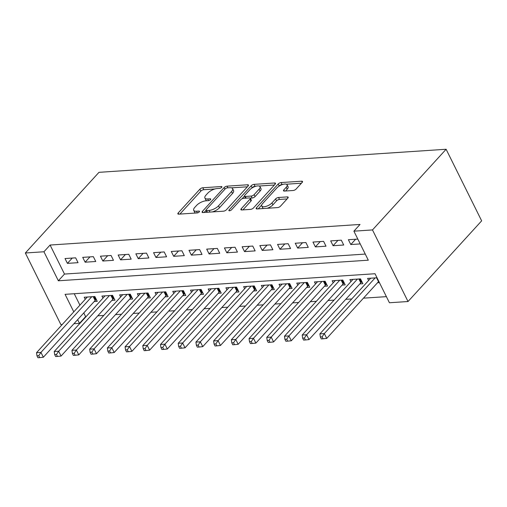 <?xml version="1.0" encoding="UTF-8"?>
<svg xmlns="http://www.w3.org/2000/svg" width="507" height="507" viewBox="0 0 507 507"><rect width="100%" height="100%" fill="white"/><g stroke="black" fill="none" stroke-linecap="round" stroke-linejoin="round"><path stroke-width="0.76" d="M221.667 187.381A1.622 0.653 -26.4 0 0 221.901 186.741A1.622 0.653 -26.4 0 0 221.293 186.538L202.819 187.761A2.313 0.932 -26.4 0 0 199.878 189.2L178.198 212.953A2.313 0.932 -26.4 0 0 177.862 213.865A2.313 0.932 -26.4 0 0 178.73 214.157L197.198 212.934A1.622 0.653 -26.4 0 0 199.264 211.926A1.622 0.653 -26.4 0 0 199.498 211.286A1.622 0.653 -26.4 0 0 198.89 211.083L196.494 211.242A7.409 2.979 -26.4 0 1 193.712 210.316A7.409 2.979 -26.4 0 1 194.789 207.388L196.596 205.411A7.409 2.979 -26.4 0 1 206.013 200.816L208.402 200.658A1.622 0.653 -26.4 0 0 210.462 199.65A1.622 0.653 -26.4 0 0 210.697 199.01A1.622 0.653 -26.4 0 0 210.088 198.807L207.699 198.966A7.409 2.979 -26.4 0 1 204.917 198.041A7.409 2.979 -26.4 0 1 205.988 195.113L207.794 193.135A7.409 2.979 -26.4 0 1 217.211 188.541L219.607 188.382A1.622 0.653 -26.4 0 0 221.667 187.381M293.16 190.499A2.313 0.932 -26.4 0 0 296.101 189.067L302.185 182.4A2.313 0.932 -26.4 0 0 302.521 181.487A2.313 0.932 -26.4 0 0 301.652 181.195L281.138 182.558A2.313 0.932 -26.4 0 0 278.191 183.997L256.51 207.75A2.313 0.932 -26.4 0 0 256.181 208.662A2.313 0.932 -26.4 0 0 257.049 208.954L277.563 207.591A2.313 0.932 -26.4 0 0 280.504 206.159L287.849 198.104A2.313 0.932 -26.4 0 0 288.185 197.191A2.313 0.932 -26.4 0 0 287.317 196.9L278.539 197.483A2.313 0.932 -26.4 0 0 275.593 198.921L271.955 202.914A6.192 2.491 -26.4 0 1 266.15 206.349A6.192 2.491 -26.4 0 1 261.751 205.975A6.192 2.491 -26.4 0 1 262.651 203.529L276.923 187.894A6.192 2.491 -26.4 0 1 282.722 184.453A6.192 2.491 -26.4 0 1 287.12 184.827A6.192 2.491 -26.4 0 1 286.227 187.273L283.844 189.878A2.313 0.932 -26.4 0 0 283.508 190.797A2.313 0.932 -26.4 0 0 284.383 191.082L293.16 190.499M353.892 231.167L372.487 229.931L446.116 149.261L98.979 172.329L25.35 252.999L43.944 251.764L58.356 280.783L368.297 260.192L353.892 231.167L360.027 224.449L50.085 245.039L43.944 251.764M248.119 185.993A2.313 0.932 -26.4 0 0 248.455 185.08A2.313 0.932 -26.4 0 0 247.587 184.789L227.073 186.151A2.313 0.932 -26.4 0 0 224.126 187.59L202.445 211.343A2.313 0.932 -26.4 0 0 202.109 212.256A2.313 0.932 -26.4 0 0 202.984 212.547L223.492 211.185A2.313 0.932 -26.4 0 0 226.439 209.746L248.119 185.993M254.102 184.358L274.617 182.995A2.313 0.932 -26.4 0 1 275.485 183.28A2.313 0.932 -26.4 0 1 275.149 184.199L253.468 207.952A2.313 0.932 -26.4 0 1 250.528 209.385L241.75 209.968A2.313 0.932 -26.4 0 1 240.882 209.683A2.313 0.932 -26.4 0 1 241.218 208.764L250.008 199.131A2.313 0.932 -26.4 0 0 250.344 198.218A2.313 0.932 -26.4 0 0 249.476 197.926L243.652 198.313A2.313 0.932 -26.4 0 0 240.705 199.752L231.553 209.778A1.622 0.653 -26.4 0 1 230.032 210.678A1.622 0.653 -26.4 0 1 228.885 210.582A1.622 0.653 -26.4 0 1 229.12 209.942L251.161 185.79A2.313 0.932 -26.4 0 1 254.102 184.358L255.065 186.291L255.915 186.234M377.531 282.741L379.426 282.614M359.818 283.92L362.917 283.711L360.515 278.875L349.893 279.585L350.914 281.651M342.105 285.099L345.21 284.89L342.808 280.054L332.18 280.758L333.207 282.824M324.398 286.271L327.497 286.068L325.095 281.233L314.467 281.936L315.493 284.002M306.684 287.45L309.783 287.247L307.381 282.405L296.76 283.115L297.78 285.181M288.977 288.629L292.076 288.42L289.674 283.584L279.046 284.288L280.073 286.354M271.264 289.801L274.363 289.598L271.961 284.763L261.333 285.466L262.36 287.532M253.551 290.98L256.65 290.777L254.248 285.935L243.626 286.645L244.653 288.711M235.844 292.159L238.943 291.95L236.541 287.114L225.913 287.818L226.94 289.884M218.13 293.331L221.229 293.128L218.828 288.293L208.2 288.996L209.226 291.062M200.417 294.51L203.516 294.307L201.121 289.465L190.493 290.175L191.519 292.241M182.71 295.689L185.809 295.48L183.407 290.644L172.779 291.354L173.806 293.42M164.997 296.868L168.096 296.658L165.694 291.823L155.066 292.526L156.093 294.592M147.284 298.04L150.383 297.837L147.987 293.002L137.359 293.705L138.386 295.771M129.577 299.219L132.676 299.01L130.274 294.174L119.646 294.884L120.672 296.95M111.863 300.398L114.962 300.188L112.56 295.353L101.932 296.056L102.959 298.122M75.644 257.835L65.016 258.538L67.418 263.374L78.046 262.67L75.644 257.835M93.351 256.656L82.723 257.36L85.125 262.201L95.753 261.492L93.351 256.656M111.065 255.477L100.437 256.187L102.839 261.023L113.467 260.319L111.065 255.477M128.778 254.305L118.15 255.008L120.552 259.844L131.174 259.14L128.778 254.305M146.485 253.126L135.857 253.83L138.259 258.671L148.887 257.962L146.485 253.126M164.198 251.947L153.57 252.657L155.972 257.493L166.6 256.783L164.198 251.947M181.912 250.775L171.284 251.478L173.686 256.314L184.307 255.61L181.912 250.775M199.619 249.596L188.991 250.3L191.393 255.135L202.02 254.432L199.619 249.596M217.332 248.417L206.704 249.127L209.106 253.963L219.734 253.253L217.332 248.417M235.039 247.239L224.417 247.948L226.819 252.784L237.441 252.08L235.039 247.239M252.752 246.066L242.124 246.77L244.526 251.605L255.154 250.902L252.752 246.066M270.465 244.887L259.838 245.591L262.239 250.433L272.867 249.723L270.465 244.887M288.172 243.709L277.551 244.418L279.946 249.254L290.574 248.55L288.172 243.709M305.886 242.536L295.258 243.24L297.66 248.075L308.288 247.372L305.886 242.536M323.599 241.357L312.971 242.061L315.373 246.903L326.001 246.193L323.599 241.357M341.306 240.179L330.684 240.888L333.08 245.724L343.708 245.014L341.306 240.179M50.085 245.039L64.49 274.065L365.262 254.077M357.822 239.082L348.391 239.71L350.793 244.545L360.217 243.918M83.782 312.933L85.62 316.628L86.101 316.596M97.788 315.823L103.815 315.417M115.495 314.644L121.522 314.245M133.208 313.465L139.235 313.066M150.921 312.293L156.948 311.887M168.628 311.114L174.655 310.715M186.342 309.935L192.368 309.536M204.055 308.757L210.082 308.357M221.762 307.584L227.789 307.185M239.475 306.405L245.502 306.006M257.182 305.227L263.215 304.827M274.895 304.054L280.922 303.655M292.609 302.875L298.636 302.476M310.316 301.697L316.343 301.297M328.029 300.524L334.056 300.119M345.742 299.345L351.769 298.946M363.449 298.167L386.391 296.646M74.244 293.718L79.916 305.144M94.15 301.57L97.255 301.367L94.853 296.532L84.225 297.235L85.252 299.301M368.627 280.472L367.6 278.406L377.031 277.779M73.781 311.868L65.073 294.333L375.022 273.736L389.427 302.755L408.021 301.519L481.65 220.849L446.116 149.261M85.62 316.628L79.485 323.352L73.94 323.72M62.253 324.499L60.884 324.588L25.35 252.999M408.021 301.519L372.487 229.931M77.647 319.657L79.485 323.352M64.49 274.065L58.356 280.783M67.418 263.374L72.273 258.057M85.125 262.201L89.98 256.878M102.839 261.023L107.693 255.705M120.552 259.844L125.406 254.527M138.259 258.671L143.113 253.348M155.972 257.493L160.827 252.175M173.686 256.314L178.54 250.997M191.393 255.135L196.247 249.818M209.106 253.963L213.96 248.639M226.819 252.784L231.674 247.467M244.526 251.605L249.381 246.288M262.239 250.433L267.094 245.109M279.946 249.254L284.801 243.937M297.66 248.075L302.514 242.758M315.373 246.903L320.228 241.579M333.08 245.724L337.935 240.407M350.793 244.545L355.648 239.228M204.917 198.041L205.874 199.973A7.409 2.979 -26.4 0 0 206.919 200.753M193.712 210.316L194.675 212.249A7.409 2.979 -26.4 0 0 195.721 213.029M214.968 188.953L203.782 189.7A2.313 0.932 -26.4 0 0 200.835 191.133L179.896 214.081M206 210.43L204.144 212.471M247.384 186.798L231.553 187.85M227.294 187.875A1.622 0.653 -26.4 0 0 225.235 188.877L206.203 209.727A1.622 0.653 -26.4 0 0 205.969 210.367A1.622 0.653 -26.4 0 0 206.577 210.57L209.099 210.405A7.409 2.979 -26.4 0 0 218.517 205.81L231.528 191.557A7.409 2.979 -26.4 0 0 232.599 188.636A7.409 2.979 -26.4 0 0 229.817 187.704L227.294 187.875M212.306 211.926A7.409 2.979 -26.4 0 0 219.48 207.743L218.517 205.81M232.599 188.636L233.562 190.569A7.409 2.979 -26.4 0 1 232.485 193.49L219.48 207.743M259.102 186.025L274.414 185.004M242.91 209.892L250.965 201.07A2.313 0.932 -26.4 0 0 251.301 200.151L250.344 198.218M241.997 198.82L244.45 196.133M251.706 188.179L252.118 187.723L251.161 185.79M259.134 189.136A6.192 2.491 -26.4 0 0 260.028 186.69A6.192 2.491 -26.4 0 0 255.629 186.316A6.192 2.491 -26.4 0 0 249.831 189.751L244.805 195.265A2.313 0.932 -26.4 0 0 244.469 196.177A2.313 0.932 -26.4 0 0 245.337 196.469L251.161 196.082A2.313 0.932 -26.4 0 0 254.102 194.644L259.134 189.136L260.091 191.069A6.192 2.491 -26.4 0 0 260.991 188.623L260.028 186.69M244.469 196.177L245.426 198.11A2.313 0.932 -26.4 0 0 245.483 198.193M260.091 191.069L255.065 196.583A2.313 0.932 -26.4 0 1 252.118 198.015L250.287 198.136M255.065 186.291A2.313 0.932 -26.4 0 0 252.118 187.723M287.12 184.827L288.084 186.76A6.192 2.491 -26.4 0 1 287.184 189.206L285.542 191.006M261.751 205.975L262.715 207.908A6.192 2.491 -26.4 0 0 263.482 208.529M267.113 208.288A6.192 2.491 -26.4 0 0 272.912 204.847L271.955 202.914M287.114 198.915L279.496 199.422A2.313 0.932 -26.4 0 0 276.556 200.854L272.912 204.847M282.729 184.453L282.095 184.497A2.313 0.932 -26.4 0 0 279.154 185.93L278.799 186.316M261.707 205.043L258.209 208.878M301.45 183.211L286.354 184.212M87.324 297.032L36.523 352.695L40.947 352.397L43.349 357.232L95.132 300.499A2.358 0.951 153.6 0 1 95.722 299.986L96.343 299.536M38.747 355.686L36.973 355.8L37.936 357.739L39.704 357.619L38.747 355.686L40.947 352.397L91.754 296.734M36.973 355.8L36.523 352.695M43.349 357.232L39.704 357.619M105.038 295.854L54.23 351.516L58.66 351.218L61.062 356.06L112.846 299.32A2.358 0.951 153.6 0 1 113.429 298.807L114.056 298.363M56.454 354.507L54.686 354.627L55.65 356.56L57.418 356.44L56.454 354.507L58.66 351.218L109.461 295.556M54.686 354.627L54.23 351.516M61.062 356.06L57.418 356.44M122.745 294.675L71.943 350.337L76.373 350.045L78.775 354.881L130.559 298.141A2.358 0.951 153.6 0 1 131.142 297.634L131.769 297.184M74.168 353.328L72.4 353.449L73.357 355.382L75.131 355.268L74.168 353.328L76.373 350.045L127.175 294.383M72.4 353.449L71.943 350.337M78.775 354.881L75.131 355.268M140.458 293.496L89.657 349.165L94.08 348.867L96.482 353.702L148.266 296.969A2.358 0.951 153.6 0 1 148.855 296.456L149.476 296.006M91.881 352.156L90.107 352.27L91.07 354.209L92.838 354.089L91.881 352.156L94.08 348.867L144.888 293.204M90.107 352.27L89.657 349.165M96.482 353.702L92.838 354.089M158.165 292.324L107.364 347.986L111.794 347.688L114.195 352.53L165.979 295.79A2.358 0.951 153.6 0 1 166.562 295.277L167.19 294.833M109.588 350.977L107.82 351.098L108.777 353.03L110.551 352.91L109.588 350.977L111.794 347.688L162.595 292.026M107.82 351.098L107.364 347.986M114.195 352.53L110.551 352.91M175.878 291.145L125.077 346.807L129.507 346.515L131.909 351.351L183.692 294.611A2.358 0.951 153.6 0 1 184.275 294.104L184.903 293.654M127.301 349.798L125.533 349.919L126.49 351.852L128.265 351.738L127.301 349.798L129.507 346.515L180.308 290.853M125.533 349.919L125.077 346.807M131.909 351.351L128.265 351.738M193.592 289.966L142.79 345.628L147.214 345.337L149.616 350.172L201.399 293.433A2.358 0.951 153.6 0 1 201.989 292.926L202.61 292.476M145.015 348.626L143.24 348.74L144.203 350.679L145.972 350.559L145.015 348.626L147.214 345.337L198.015 289.674M143.24 348.74L142.79 345.628M149.616 350.172L145.972 350.559M211.299 288.794L160.497 344.456L164.927 344.158L167.329 349L219.113 292.26A2.358 0.951 153.6 0 1 219.696 291.747L220.323 291.303M162.722 347.447L160.953 347.568L161.91 349.5L163.685 349.38L162.722 347.447L164.927 344.158L215.728 288.496M160.953 347.568L160.497 344.456M167.329 349L163.685 349.38M229.012 287.615L178.21 343.277L182.64 342.986L185.036 347.821L236.826 291.081A2.358 0.951 153.6 0 1 237.409 290.574L238.03 290.124M180.435 346.268L178.66 346.389L179.624 348.322L181.398 348.208L180.435 346.268L182.64 342.986L233.442 287.323M178.66 346.389L178.21 343.277M185.036 347.821L181.398 348.208M246.725 286.436L195.924 342.098L200.347 341.807L202.749 346.642L254.533 289.903A2.358 0.951 153.6 0 1 255.122 289.396L255.743 288.946M198.148 345.096L196.374 345.21L197.337 347.149L199.105 347.029L198.148 345.096L200.347 341.807L251.149 286.144M196.374 345.21L195.924 342.098M202.749 346.642L199.105 347.029M264.432 285.264L213.631 340.926L218.061 340.628L220.463 345.463L272.246 288.73A2.358 0.951 153.6 0 1 272.829 288.217L273.457 287.767M215.855 343.917L214.087 344.038L215.044 345.97L216.819 345.85L215.855 343.917L218.061 340.628L268.862 284.966M214.087 344.038L213.631 340.926M220.463 345.463L216.819 345.85M282.146 284.085L231.344 339.747L235.774 339.456L238.17 344.291L289.953 287.551A2.358 0.951 153.6 0 1 290.543 287.038L291.164 286.594M233.569 342.738L231.794 342.859L232.757 344.792L234.526 344.678L233.569 342.738L235.774 339.456L286.575 283.787M231.794 342.859L231.344 339.747M238.17 344.291L234.526 344.678M299.859 282.906L249.057 338.568L253.481 338.277L255.883 343.112L307.667 286.373A2.358 0.951 153.6 0 1 308.256 285.866L308.877 285.416M251.282 341.566L249.507 341.68L250.471 343.613L252.239 343.499L251.282 341.566L253.481 338.277L304.282 282.614M249.507 341.68L249.057 338.568M255.883 343.112L252.239 343.499M317.566 281.727L266.764 337.396L271.194 337.098L273.596 341.933L325.38 285.2A2.358 0.951 153.6 0 1 325.963 284.687L326.59 284.237M268.989 340.387L267.221 340.501L268.178 342.44L269.952 342.32L268.989 340.387L271.194 337.098L321.996 281.436M267.221 340.501L266.764 337.396M273.596 341.933L269.952 342.32M335.279 280.555L284.478 336.217L288.901 335.919L291.303 340.761L343.087 284.021A2.358 0.951 153.6 0 1 343.676 283.508L344.297 283.064M286.702 339.208L284.928 339.329L285.891 341.262L287.659 341.141L286.702 339.208L288.901 335.919L339.709 280.257M284.928 339.329L284.478 336.217M291.303 340.761L287.659 341.141M352.992 279.376L302.185 335.038L306.615 334.747L309.017 339.582L360.8 282.843A2.358 0.951 153.6 0 1 361.39 282.336L362.011 281.886M304.409 338.03L302.641 338.15L303.604 340.083L305.372 339.969L304.409 338.03L306.615 334.747L357.416 279.084M302.641 338.15L302.185 335.038M309.017 339.582L305.372 339.969M370.699 278.197L319.898 333.866L324.328 333.568L326.73 338.403L378.514 281.67A2.358 0.951 153.6 0 1 378.811 281.379M322.122 336.857L320.354 336.971L321.311 338.91L323.086 338.79L322.122 336.857L324.328 333.568L375.129 277.906M320.354 336.971L319.898 333.866M326.73 338.403L323.086 338.79M221.692 187.349L221.293 186.538M199.289 211.894L198.89 211.083M210.494 199.619L210.088 198.807M208.529 200.645L207.699 198.966M197.331 212.915L196.494 211.242M178.794 214.157L178.198 212.953M200.835 191.133L199.878 189.2M203.782 189.7L202.819 187.761M203.041 212.541L202.445 211.343M224.931 189.212L224.126 187.59M227.903 187.831L227.073 186.151M248.157 185.949L247.587 184.789M207.414 212.249L206.577 210.57M209.936 212.084L209.099 210.405M232.485 193.49L231.528 191.557M275.193 184.149L274.617 182.995M241.814 209.968L241.218 208.764M250.965 201.07L250.008 199.131M229.538 210.779L229.12 209.942M246.168 198.148L245.337 196.469M252.118 198.015L251.161 196.082M255.065 196.583L254.102 194.644M284.44 191.082L283.844 189.878M287.184 189.206L286.227 187.273M276.556 200.854L275.593 198.921M279.496 199.422L278.539 197.483M287.894 198.06L287.317 196.9M257.106 208.947L256.51 207.75M279.154 185.93L278.191 183.997M282.095 184.497L281.138 182.558M302.223 182.355L301.652 181.195M95.132 300.499L93.218 296.639M95.722 299.986L94.029 296.582M112.846 299.32L110.932 295.461M113.429 298.807L111.743 295.404M130.559 298.141L128.639 294.282M131.142 297.634L129.456 294.231M148.266 296.969L146.352 293.109M148.855 296.456L147.163 293.052M165.979 295.79L164.065 291.931M166.562 295.277L164.876 291.874M183.692 294.611L181.772 290.752M184.275 294.104L182.59 290.701M201.399 293.433L199.485 289.579M201.989 292.926L200.297 289.522M219.113 292.26L217.199 288.401M219.696 291.747L218.01 288.344M236.826 291.081L234.906 287.222M237.409 290.574L235.717 287.171M254.533 289.903L252.619 286.043M255.122 289.396L253.43 285.992M272.246 288.73L270.332 284.871M272.829 288.217L271.144 284.814M289.953 287.551L288.039 283.692M290.543 287.038L288.851 283.641M307.667 286.373L305.753 282.513M308.256 285.866L306.564 282.462M325.38 285.2L323.46 281.341M325.963 284.687L324.277 281.284M343.087 284.021L341.173 280.162M343.676 283.508L341.984 280.105M360.8 282.843L358.886 278.983M361.39 282.336L359.697 278.932M378.514 281.67L376.593 277.811M206.919 212.287L205.969 210.367"/></g></svg>
